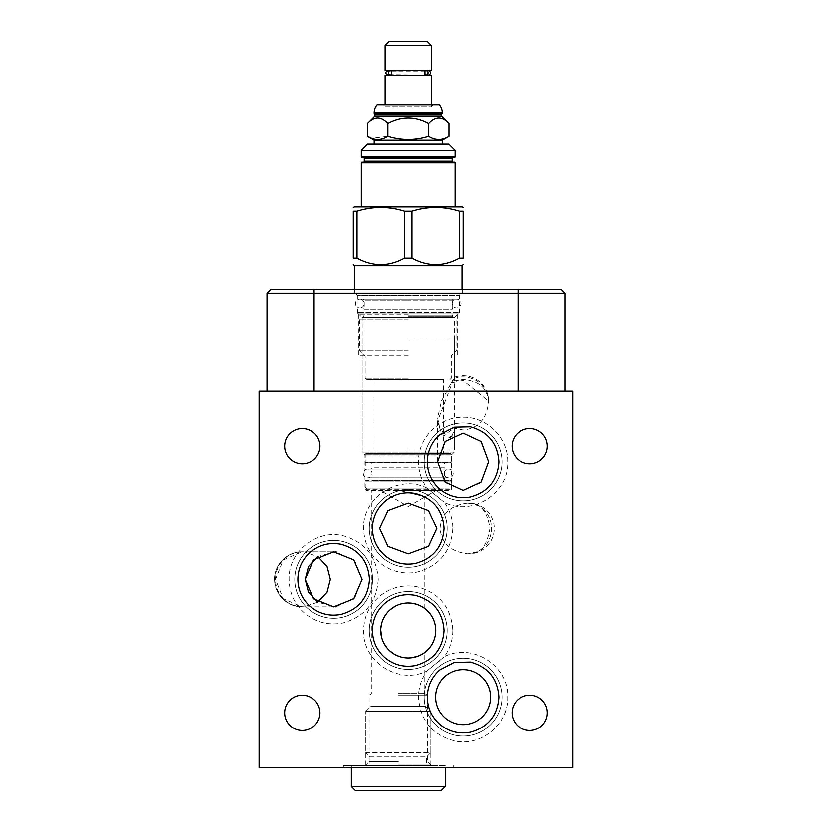 <?xml version="1.0" encoding="UTF-8"?>
<svg xmlns="http://www.w3.org/2000/svg" width="832" height="832" viewBox="0 0 832 832"><rect width="100%" height="100%" fill="white"/><g stroke="black" fill="none" stroke-linecap="round" stroke-linejoin="round"><path stroke-width="0.62" stroke-dasharray="4.16 3.12" d="M314.08 289.234L314.08 293.124L267.02 293.124L270.91 289.234L561.215 289.234L565.105 293.124L565.105 391.144L267.02 391.144L565.105 391.144M354.182 289.234L462.249 289.234L354.182 289.234L354.182 293.124L462.249 293.124L462.249 289.234M354.182 293.124L462.249 293.124M460.616 293.124L355.815 293.124L460.616 293.124L459.306 295.412L459.306 312.707L454.282 317.72L454.282 377.499L437.59 420.94L441.771 434.637L449.561 437.455M355.815 293.124L357.136 295.412L459.306 295.412L357.136 295.412L357.136 312.707L459.306 312.707L357.136 312.707L362.159 317.72L454.282 317.72L362.159 317.72L362.159 452.026L454.282 452.026L452.192 454.106A2.506 2.506 0 0 0 451.454 455.884L451.454 489.174L450.206 490.433L366.236 490.433L450.206 490.433M451.922 435.978L454.282 429.697L454.282 452.026L362.159 452.026L364.25 454.106A2.506 2.506 0 0 1 364.978 455.884L364.978 489.174L451.454 489.174L364.978 489.174L366.236 490.433M454.282 429.697L454.189 428.147L463.07 429.946C478.338 428.459 486.824 418.922 488.55 401.346L487.209 394.566C485.118 391.82 484.172 381.753 463.07 379.475L453.336 381.17M451.214 382.949L454.168 377.322A25.48 25.48 0 0 1 488.55 401.19L463.07 380.442L451.214 382.949L441.501 400.837L437.59 417.924L439.92 428.834L445.234 434.231L454.189 428.147M398.299 490.433L435.958 490.433L398.299 490.433M393.786 607.11L398.299 604.864L390.541 609.45M389.158 610.698L384.644 616.366M382.98 619.622L382.252 621.473M381.722 623.178L380.734 630.479M380.848 627.921L381.732 637.832M382.2 639.371L382.97 641.358M384.665 644.665L389.147 650.291M390.593 651.591L394.108 654.087M398.299 693.576L424.788 693.576L398.299 693.576M401.596 657.176L393.775 653.89M389.761 650.863L386.402 647.223M383.698 642.918L381.815 638.123M381.815 622.846L383.708 618.062M386.412 613.766L389.771 610.126M412.776 657.602L408.221 657.987C418.527 656.219 424.05 654.368 424.788 652.434C424.091 654.347 418.569 656.198 408.221 657.987L404.945 657.79L408.221 657.987A27.487 27.487 0 0 0 435.708 630.5A27.487 27.487 0 0 0 408.221 603.013L412.776 603.387M416.79 604.386L420.118 605.717M420.077 605.706L412.818 603.398M399.828 490.433C432.307 498.472 432.307 498.472 399.828 490.433C432.307 498.472 432.307 498.472 399.828 490.433M398.299 656.136L401.866 657.238M424.174 652.881L422.666 653.879M420.108 655.283L416.79 656.614M408.221 603.013A27.487 27.487 0 0 0 380.734 630.5A27.487 27.487 0 0 0 408.221 657.987M259.116 391.144L572.884 391.144L572.884 767.686L259.116 767.686L259.116 391.144M529.714 428.49A17.638 17.638 0 0 0 512.075 446.118A17.638 17.638 0 0 0 529.714 463.757A17.638 17.638 0 0 0 547.352 446.118A17.638 17.638 0 0 0 529.714 428.49M302.286 428.49A17.638 17.638 0 0 0 284.648 446.118A17.638 17.638 0 0 0 302.286 463.757A17.638 17.638 0 0 0 319.925 446.118A17.638 17.638 0 0 0 302.286 428.49M302.286 695.198A17.638 17.638 0 0 0 284.648 712.837A17.638 17.638 0 0 0 302.286 730.465A17.638 17.638 0 0 0 319.925 712.837A17.638 17.638 0 0 0 302.286 695.198M529.714 695.198A17.638 17.638 0 0 0 512.075 712.837A17.638 17.638 0 0 0 529.714 730.465A17.638 17.638 0 0 0 547.352 712.837A17.638 17.638 0 0 0 529.714 695.198M463.07 669.656A27.487 27.487 0 0 0 435.583 697.143A27.487 27.487 0 0 0 463.07 724.63A27.487 27.487 0 0 0 490.558 697.143A27.487 27.487 0 0 0 463.07 669.656M336.222 606.788L354.848 597.761L362.118 579.415L354.858 561.07L336.222 552.042M335.088 551.959L317.782 556.608L304.054 552.011L301.86 551.928L283.213 560.05L275.506 579.415L283.223 598.79L302.037 606.902A27.487 26.551 -90 0 1 275.486 579.415A27.487 26.551 90 0 1 302.037 551.928A27.487 27.487 0 0 0 274.55 579.415A27.487 27.487 0 0 0 302.037 606.902L304.054 606.819C287.747 606.518 277.971 598.385 274.726 582.421C272.386 566.02 287.55 550.264 304.054 552.011A27.487 26.551 90 0 0 302.037 551.928L333.653 551.928L302.037 551.928M333.653 606.902L302.037 606.902A27.487 26.551 -90 0 0 304.054 606.819L317.772 602.222L335.088 606.871M379.621 528.455L388.003 546.478L408.221 553.935L428.438 546.478L436.81 528.455L428.438 510.442L408.221 502.975L388.003 510.442L379.621 528.455M463.07 490.412L480.449 482.726L488.55 461.812L480.449 440.898L463.07 433.212L445.692 440.898L437.59 461.812L445.692 482.726L463.07 490.412M314.08 391.144L314.08 293.124L565.105 293.124M267.02 293.124L267.02 391.144M398.299 767.686L343.387 767.686L398.299 767.686M369.314 630.5A38.906 38.906 0 0 1 408.221 591.594A38.906 38.906 0 0 1 447.127 630.5A38.906 38.906 0 0 1 408.221 669.406A38.906 38.906 0 0 1 369.314 630.5A38.906 38.906 0 0 1 408.221 591.594A38.906 38.906 0 0 1 447.127 630.5A38.906 38.906 0 0 1 408.221 669.406A38.906 38.906 0 0 1 369.314 630.5M424.154 697.143A38.906 38.906 0 0 1 463.07 658.237A38.906 38.906 0 0 1 501.977 697.143A38.906 38.906 0 0 1 463.07 736.05A38.906 38.906 0 0 1 424.154 697.143A38.906 38.906 0 0 1 463.07 658.237A38.906 38.906 0 0 1 501.977 697.143A38.906 38.906 0 0 1 463.07 736.05A38.906 38.906 0 0 1 424.154 697.143M294.757 579.415A38.906 38.906 0 0 1 333.663 540.509A38.906 38.906 0 0 1 372.57 579.415A38.906 38.906 0 0 1 333.663 618.322A38.906 38.906 0 0 1 294.757 579.415A38.906 38.906 0 0 1 333.663 540.509A38.906 38.906 0 0 1 372.57 579.415A38.906 38.906 0 0 1 333.663 618.322A38.906 38.906 0 0 1 294.757 579.415M369.314 528.455A38.906 38.906 0 0 1 408.221 489.549A38.906 38.906 0 0 1 447.127 528.455A38.906 38.906 0 0 1 408.221 567.362A38.906 38.906 0 0 1 369.314 528.455A38.906 38.906 0 0 1 408.221 489.549A38.906 38.906 0 0 1 447.127 528.455A38.906 38.906 0 0 1 408.221 567.362A38.906 38.906 0 0 1 369.314 528.455M424.154 461.812A38.906 38.906 0 0 1 463.07 422.906A38.906 38.906 0 0 1 501.977 461.812A38.906 38.906 0 0 1 463.07 500.718A38.906 38.906 0 0 1 424.154 461.812A38.906 38.906 0 0 1 463.07 422.906A38.906 38.906 0 0 1 501.977 461.812A38.906 38.906 0 0 1 463.07 500.718A38.906 38.906 0 0 1 424.154 461.812M467.522 502.996C450.559 505.138 441.397 513.635 440.024 528.455C441.386 543.286 450.549 551.772 467.522 553.914L472.753 553.353C474.063 550.742 485.025 556.098 489.913 528.455C485.597 502.029 474.718 506.147 473.242 503.693L467.522 502.996A25.48 22.703 90 0 1 468.395 502.975A25.48 22.703 90 0 1 468.822 502.986L468.53 502.975A25.48 22.703 -90 0 1 468.718 502.975A25.48 22.703 -90 0 1 491.421 528.455A25.48 22.703 90 0 1 468.718 553.935A25.48 25.48 0 0 0 494.198 528.455A25.48 25.48 0 0 0 468.718 502.975L468.395 502.975A25.48 25.48 0 0 1 468.655 502.986M467.522 553.914A25.48 22.703 -90 0 0 468.395 553.935L468.718 553.935A25.48 22.703 90 0 1 468.53 553.935L468.822 553.935A25.48 22.703 -90 0 1 468.395 553.935A25.48 25.48 0 0 0 468.655 553.935M454.085 378.56C469.425 372.414 488.342 384.238 488.519 400.088L488.54 401.18A25.48 22.703 180 0 0 488.519 400.088L488.54 401.18A25.48 22.703 180 0 1 488.54 401.346A25.48 22.703 0 0 0 488.55 401.315A25.48 22.703 0 0 0 488.54 401.18L488.55 401.315A25.48 25.48 0 0 0 488.54 400.733M398.299 765.679L343.387 765.679L398.299 765.679M398.299 761.717L369.117 761.717L398.299 761.717M398.299 695.136L427.482 695.136L398.299 695.136M408.221 355.878L358.8 355.878L408.221 355.878M408.221 314.371L358.8 314.371L408.221 314.371M408.221 449.946L454.282 449.946L408.221 449.946M408.221 340.132L454.282 340.132L408.221 340.132M408.221 490.433L441.542 490.433L408.221 490.433M398.299 711.204L430.81 711.204L398.299 711.204M398.299 765.045L430.81 765.045L398.299 765.045M438.911 661.128C446.025 655.273 446.025 655.273 438.911 661.128C422.874 674.326 422.874 674.326 438.911 661.128M433.659 493.511C424.809 486.221 424.809 486.221 433.659 493.511C424.809 486.221 424.809 486.221 433.659 493.511C447.907 505.232 447.907 505.232 433.659 493.511M425.786 706.43L370.812 706.43L425.786 706.43L430.81 711.454L365.799 711.454L370.812 706.43M365.799 711.454L430.81 711.454L430.81 752.679L365.799 752.679L365.799 711.454M365.799 752.679L430.81 752.679L426.608 756.891L370.001 756.891L365.799 752.679M370.001 756.891L426.608 756.891L426.608 765.679L370.001 765.679L370.001 756.891M370.001 765.679L426.608 765.679M445.245 765.679L351.364 765.679L445.245 765.679L445.245 767.686M351.364 767.686L351.364 765.679M445.245 786.51L351.364 786.51M441.355 790.4L355.254 790.4M450.58 480.386L451.204 481.01L365.227 481.01L451.204 481.01L451.204 486.918L449.322 488.8L367.11 488.8L365.227 486.918L451.204 486.918L365.227 486.918L365.227 481.01L365.862 480.386L450.58 480.386L365.862 480.386M372.07 480.386L444.361 480.386L372.07 480.386L372.07 467.709L444.361 467.709L444.361 480.386M367.11 488.8L449.322 488.8M444.361 467.709L372.07 467.709A1.258 1.258 0 0 1 370.812 468.967L445.619 468.967A1.258 1.258 0 0 1 444.361 467.709M445.619 468.967L370.812 468.967M365.29 468.967L451.142 468.967L365.29 468.967L365.29 462.686L451.142 462.686L365.29 462.686M451.142 462.686L451.142 468.967M450.58 462.686L365.862 462.686L450.58 462.686L451.204 462.062L365.227 462.062L365.862 462.686M365.862 453.523L365.227 454.158L365.227 462.062L451.204 462.062L451.204 454.158L365.227 454.158L451.204 454.158L450.58 453.523L365.862 453.523L450.58 453.523M373.079 453.523L443.362 453.523L373.079 453.523L373.079 379.475L443.362 379.475L443.362 453.523M443.362 379.475L373.079 379.475M408.221 379.475L366.423 379.475L408.221 379.475M408.221 378.217L365.165 378.217L408.221 378.217M408.221 350.293L359.58 350.293L408.221 350.293M408.221 319.28L359.58 319.28L408.221 319.28M408.221 314.08L452.213 314.08L408.221 314.08M357.448 314.08L458.983 314.08L357.448 314.08L357.448 307.809L458.983 307.809L357.448 307.809M458.983 307.809L458.983 314.08M362.97 307.809L453.461 307.809L362.97 307.809A1.258 1.258 0 0 1 364.229 309.067L452.213 309.067A1.258 1.258 0 0 1 453.461 307.809M453.211 299.021L452.213 300.03L408.221 300.03L452.213 300.03L452.213 309.067L364.229 309.067L364.229 300.03L408.221 300.03L364.229 300.03L363.22 299.021L453.211 299.021L363.22 299.021M408.221 299.021L357.386 299.021L408.221 299.021M408.221 295.079L357.386 295.079L408.221 295.079M408.221 293.124L354.432 293.124L408.221 293.124M354.432 265.637L461.999 265.637M411.934 258.045L404.498 258.045C388.679 266.698 372.85 266.698 357.022 258.045L357.022 211.172C372.85 206.222 388.679 206.222 404.498 211.172L411.934 211.172C427.762 206.222 443.591 206.222 459.41 211.172L463.133 211.172L463.133 258.045L459.41 258.045C443.591 266.698 427.762 266.698 411.934 258.045L411.934 211.172M354.245 206.898L462.186 206.898M357.022 258.045L353.309 258.045L353.309 211.172L357.022 211.172M404.498 211.172L404.498 258.045M459.41 211.172L459.41 258.045M408.221 206.898L361.338 206.898L408.221 206.898M361.972 162.219L454.47 162.219M453.149 162.219L363.282 162.219L453.149 162.219M363.282 157.446L453.149 157.446L363.282 157.446M454.47 157.446L361.972 157.446M361.338 150.415L455.094 150.415M367.619 144.144L448.822 144.144M442.229 144.144L374.202 144.144L442.229 144.144M374.202 140.254L442.229 140.254M448.947 123.614C442.156 116.293 435.365 116.293 428.584 123.614C415.002 116.293 401.43 116.293 387.858 123.614L387.858 136.375L371.665 138.382M448.947 136.375C442.156 140.566 435.365 140.566 428.584 136.375C415.002 140.566 401.43 140.566 387.858 136.375M428.584 123.614L428.584 136.375M441.542 116.22L374.899 116.22M374.899 114.213L441.542 114.213M442.229 113.516L374.202 113.516M377.135 104.988L439.306 104.988M431.309 104.988L385.122 104.988L431.309 104.988M385.122 75.234L431.309 75.234M389.262 75.234L427.17 75.234L389.262 75.234M424.934 71.094L391.508 71.094M427.17 70.47L389.262 70.47L427.17 70.47M428.49 70.658L389.22 71.063M391.508 74.61L389.262 75.046M389.22 74.641L427.17 75.046M427.222 74.641L424.934 74.61M431.309 70.47L385.122 70.47M385.122 45.49L431.309 45.49M389.012 41.6L427.419 41.6M372.07 462.686L444.361 462.686L372.07 462.686L372.07 463.944A1.258 1.258 0 0 0 370.812 462.686L445.619 462.686L370.812 462.686M444.361 462.686L444.361 463.944L372.07 463.944L444.361 463.944A1.258 1.258 0 0 1 445.619 462.686M383.344 105.217L433.087 105.217L383.344 105.217L385.122 106.995L431.309 106.995L385.122 106.995L385.122 105.217L431.309 105.217L385.122 105.217M433.087 105.217L431.309 106.995L431.309 105.217M359.83 299.021L456.602 299.021A4.389 4.389 0 0 1 461.001 303.42A4.389 4.389 0 0 1 456.602 307.809A4.389 4.389 0 0 1 452.213 303.42A4.389 4.389 0 0 1 456.602 299.021L359.83 299.021A4.389 4.389 0 0 0 355.441 303.42A4.389 4.389 0 0 0 359.83 307.809L456.602 307.809L359.83 307.809A4.389 4.389 0 0 0 364.229 303.42A4.389 4.389 0 0 0 359.83 299.021M367.682 468.967L448.76 468.967A4.389 4.389 0 0 1 453.149 473.356A4.389 4.389 0 0 1 448.76 477.755A4.389 4.389 0 0 1 444.361 473.356A4.389 4.389 0 0 1 448.76 468.967L367.682 468.967A4.389 4.389 0 0 0 363.282 473.356A4.389 4.389 0 0 0 367.682 477.755L448.76 477.755L367.682 477.755A4.389 4.389 0 0 0 372.07 473.356A4.389 4.389 0 0 0 367.682 468.967M364.25 454.106L452.192 454.106L364.25 454.106M364.978 455.884L451.454 455.884L364.978 455.884M518.045 289.234L518.045 391.144M408.221 316.888L452.712 316.888L408.221 316.888M408.221 316.014L452.213 316.014L408.221 316.014M361.338 162.843L455.094 162.843M452.15 161.21L364.291 161.21M364.291 158.454L452.15 158.454M455.094 156.822L361.338 156.822M374.202 112.767L442.229 112.767M437.59 461.687L437.59 420.94M365.165 765.679L369.117 761.717L369.117 695.136L371.821 693.576L371.821 490.433M424.788 608.566L424.788 496.881L435.958 490.433L408.221 506.438L380.484 490.433M431.434 765.679L427.482 761.717L427.482 695.136L424.788 693.576L424.788 652.434M333.663 606.902L302.037 606.902M301.86 551.928A27.487 27.487 0 0 0 274.56 579.426A27.487 27.487 0 0 0 301.891 606.902M437.59 461.812L437.59 417.924M343.387 767.686L343.387 765.679M453.211 767.686L453.211 765.679M358.8 314.371L358.8 355.878M457.631 314.371L457.631 355.878M362.159 340.132L362.159 449.946M454.282 340.132L454.282 449.946M365.799 765.045L365.799 711.204M430.81 765.045L430.81 711.204M452.806 630.5C452.733 640.13 449.894 648.866 444.298 656.698C472.139 642.294 508.997 665.829 507.655 697.143C508.55 724.11 481.031 746.876 454.709 740.948C432.182 734.989 420.108 720.387 418.475 697.143C418.558 687.513 421.387 678.777 426.993 670.946C399.142 685.35 362.284 661.814 363.626 630.5C363.896 616.918 369.106 605.613 379.257 596.596C390.426 587.486 403.094 584.23 417.258 586.841C439.4 593.008 451.246 607.568 452.806 630.5M378.248 579.415C376.698 602.347 364.842 616.907 342.711 623.074C328.536 625.685 315.869 622.43 304.71 613.319C294.549 604.302 289.338 592.998 289.078 579.415C288.132 551.907 316.753 528.975 343.387 535.902C365.144 542.287 376.761 556.795 378.248 579.415M452.806 528.455C451.246 551.387 439.4 565.947 417.258 572.114C410.509 573.498 403.801 573.342 397.134 571.646C390.468 569.91 384.509 566.821 379.257 562.359C369.106 553.342 363.896 542.038 363.626 528.455C362.284 497.141 399.142 473.616 426.993 488.01C421.387 480.178 418.558 471.442 418.475 461.812C417.903 438.495 438.35 417.404 461.666 417.248C485.982 415.823 508.31 437.476 507.655 461.812C508.997 493.126 472.139 516.662 444.298 502.258C449.894 510.089 452.733 518.825 452.806 528.455M366.423 379.475L365.165 378.217L365.165 355.878L359.58 350.293L359.58 319.28L363.73 316.888L364.229 314.08M450.018 379.475L451.266 378.217L451.266 355.878L456.851 350.293L456.851 319.28L452.712 316.888L452.213 314.08M357.386 299.021L357.386 295.079L356.252 293.124M459.046 299.021L459.046 295.079L460.179 293.124M354.432 293.124L354.432 289.234M461.999 293.124L461.999 289.234M387.951 75.046L428.49 75.046"/><path stroke-width="1.25" d="M518.045 289.234L518.045 293.124L565.105 293.124L561.215 289.234L270.91 289.234L267.02 293.124L267.02 391.144M449.561 437.455L451.922 435.978M463.07 490.287L445.047 481.915L437.59 461.687L445.047 441.47L463.07 433.098L481.083 441.47L488.55 461.687L481.083 481.915L463.07 490.287M390.541 609.45L389.158 610.698M384.644 616.366L382.98 619.622M382.252 621.473L381.722 623.178M380.734 630.479L381.815 638.123M381.732 637.832L382.2 639.371M382.97 641.358L384.665 644.665M389.147 650.291L390.593 651.591M394.108 654.087L398.299 656.136M393.775 653.89L389.761 650.863M386.402 647.223L383.698 642.918M380.848 627.921L381.815 622.846M383.708 618.062L386.412 613.766M389.771 610.126L393.786 607.11M412.776 603.387L416.79 604.386M420.118 605.717L422.666 607.121L420.077 605.706M412.818 603.398L408.221 603.013A27.487 27.487 0 0 0 380.734 630.5A27.487 27.487 0 0 0 408.221 657.987A27.487 27.487 0 0 0 435.708 630.5A27.487 27.487 0 0 0 408.221 603.013M422.666 653.879L420.108 655.283M416.79 656.614L412.776 657.602M336.222 552.042L335.088 551.959M317.782 556.608L308.495 566.592L305.209 579.415L308.495 592.238L317.782 602.222L327.059 592.238L330.346 579.415L327.059 566.592L317.772 556.608M335.088 606.871L336.222 606.788M572.884 391.144L259.116 391.144L259.116 767.686L572.884 767.686L572.884 391.144M518.045 391.144L518.045 293.124L267.02 293.124M565.105 293.124L565.105 391.144M529.714 428.49A17.638 17.638 0 0 0 512.075 446.118A17.638 17.638 0 0 0 529.714 463.757A17.638 17.638 0 0 0 547.352 446.118A17.638 17.638 0 0 0 529.714 428.49M302.286 428.49A17.638 17.638 0 0 0 284.648 446.118A17.638 17.638 0 0 0 302.286 463.757A17.638 17.638 0 0 0 319.925 446.118A17.638 17.638 0 0 0 302.286 428.49M302.286 695.198A17.638 17.638 0 0 0 284.648 712.837A17.638 17.638 0 0 0 302.286 730.465A17.638 17.638 0 0 0 319.925 712.837A17.638 17.638 0 0 0 302.286 695.198M529.714 695.198A17.638 17.638 0 0 0 512.075 712.837A17.638 17.638 0 0 0 529.714 730.465A17.638 17.638 0 0 0 547.352 712.837A17.638 17.638 0 0 0 529.714 695.198M463.07 669.656A27.487 27.487 0 0 0 435.583 697.143A27.487 27.487 0 0 0 463.07 724.63A27.487 27.487 0 0 0 490.558 697.143A27.487 27.487 0 0 0 463.07 669.656M362.107 579.415L353.766 598.853L333.653 606.902L313.529 598.853L305.188 579.415L313.529 559.978L333.653 551.928L353.766 559.978L362.107 579.415M379.621 528.455L387.993 510.442L408.21 502.975L428.438 510.442L436.81 528.455L428.438 546.478L408.21 553.935L387.993 546.478L379.621 528.455M438.911 661.128C446.025 655.273 446.025 655.273 438.911 661.128C422.874 674.326 422.874 674.326 438.911 661.128M433.659 493.511C447.907 505.232 447.907 505.232 433.659 493.511M445.245 786.51L441.355 790.4L355.254 790.4L351.364 786.51L445.245 786.51L445.245 767.686M351.364 786.51L351.364 767.686M461.999 289.234L461.999 265.637L354.432 265.637L353.309 264.503M404.498 258.045L411.934 258.045C427.762 266.698 443.591 266.698 459.41 258.045L463.133 258.045C463.133 266.698 463.133 266.698 463.133 258.045C463.133 266.698 463.133 266.698 463.133 258.045L463.133 211.172C463.133 206.222 463.133 206.222 463.133 211.172C463.133 206.222 463.133 206.222 463.133 211.172L459.41 211.172C443.591 206.222 427.762 206.222 411.934 211.172L404.498 211.172C388.679 206.222 372.85 206.222 357.022 211.172L353.309 211.172C353.309 206.222 353.309 206.222 353.309 211.172C353.309 206.222 353.309 206.222 353.309 211.172L353.309 258.045C353.309 266.698 353.309 266.698 353.309 258.045C353.309 266.698 353.309 266.698 353.309 258.045L357.022 258.045C372.85 266.698 388.679 266.698 404.498 258.045L404.498 211.172M463.133 207.438L462.186 206.898L354.245 206.898L353.309 207.438M459.41 258.045L459.41 211.172M411.934 211.172L411.934 258.045M357.022 211.172L357.022 258.045M361.338 162.843A0.624 0.624 0 0 1 361.972 162.219L454.47 162.219A0.624 0.624 0 0 1 455.094 162.843L361.338 162.843L361.338 206.898M453.149 162.219A1.009 1.009 0 0 1 452.15 161.21L452.15 158.454A1.009 1.009 0 0 1 453.149 157.446M363.282 162.219A1.009 1.009 0 0 0 364.291 161.21L364.291 158.454A1.009 1.009 0 0 0 363.282 157.446M361.338 156.822A0.624 0.624 0 0 0 361.972 157.446L454.47 157.446A0.624 0.624 0 0 0 455.094 156.822L455.094 150.415L361.338 150.415L361.338 156.822L455.094 156.822M455.094 150.415L448.822 144.144L367.619 144.144L361.338 150.415M374.202 144.144L374.202 140.254L367.494 136.375C374.286 140.566 381.066 140.566 387.858 136.375C401.43 140.566 415.002 140.566 428.584 136.375C435.365 140.566 442.156 140.566 448.947 136.375L442.229 140.254L374.202 140.254M442.229 144.144L442.229 140.254M448.947 136.375L448.947 123.614C442.156 116.293 435.365 116.293 428.584 123.614L428.584 136.375M428.584 123.614C415.002 116.293 401.43 116.293 387.858 123.614L387.858 136.375M448.947 123.614L441.542 116.22L374.899 116.22L367.494 123.614C374.286 116.293 381.066 116.293 387.858 123.614C381.066 116.293 374.286 116.293 367.494 123.614L367.494 136.375L371.665 138.382M441.542 116.22L441.542 114.213L374.899 114.213L374.202 112.767A11.794 11.794 0 0 1 377.135 104.988L439.306 104.988A11.794 11.794 0 0 1 442.229 112.767L374.202 112.767M374.899 116.22L374.899 114.213M441.542 114.213L442.229 112.767M374.202 113.516L442.229 113.516M431.309 104.988L431.309 75.234L385.122 75.234L385.122 104.988M426.098 75.046A2.194 1.934 90 0 0 426.098 70.658A2.194 1.934 90 0 0 424.934 71.094L424.934 74.61A2.194 1.934 90 0 0 426.098 75.046L428.49 75.046C431.319 73.58 431.319 72.124 428.49 70.658L427.17 71.094M389.262 70.47L387.951 70.658C385.112 72.124 385.112 73.58 387.951 75.046L389.262 74.61M390.343 70.658A2.194 1.934 -90 0 0 390.343 75.046A2.194 1.934 -90 0 0 391.508 74.61L391.508 71.094A2.194 1.934 -90 0 0 390.343 70.658L387.951 70.658L389.262 71.094M385.122 70.47L431.309 70.47L431.309 45.49L385.122 45.49L385.122 70.47M385.122 45.49L389.012 41.6L427.419 41.6L431.309 45.49M314.08 289.234L314.08 391.144M364.291 161.21L452.15 161.21M452.15 158.454L364.291 158.454M444.018 630.5C442.77 612.082 433.254 600.402 415.48 595.442C404.102 593.351 393.931 595.962 384.966 603.273C376.813 610.522 372.622 619.59 372.414 630.5C372.622 641.41 376.813 650.478 384.966 657.727C393.931 665.038 404.102 667.649 415.48 665.558C433.254 660.598 442.77 648.908 444.018 630.5M498.867 697.143C497.619 715.562 488.103 727.241 470.33 732.202C458.952 734.292 448.781 731.682 439.816 724.37C431.662 717.122 427.471 708.053 427.263 697.143C427.471 686.234 431.662 677.165 439.816 669.916L454.168 662.47L470.33 662.085C488.103 667.046 497.619 678.735 498.867 697.143M369.47 579.415C368.212 560.997 358.706 549.318 340.922 544.357C329.545 542.266 319.374 544.877 310.409 552.188C302.255 559.437 298.074 568.506 297.866 579.415C298.074 590.325 302.255 599.394 310.409 606.642C319.374 613.954 329.545 616.564 340.922 614.474C358.706 609.513 368.212 597.834 369.47 579.415M444.018 528.455C442.77 510.047 433.254 498.358 415.48 493.397C404.102 491.306 393.931 493.917 384.966 501.238C376.813 508.477 372.622 517.556 372.414 528.455C372.622 539.365 376.813 548.444 384.966 555.682C393.931 562.994 404.102 565.604 415.48 563.514C433.254 558.563 442.77 546.874 444.018 528.455M498.867 461.812C497.619 443.394 488.103 431.714 470.33 426.754L454.168 427.138L439.816 434.585C431.662 441.834 427.471 450.902 427.263 461.812C427.471 472.722 431.662 481.79 439.816 489.039C448.781 496.35 458.952 498.961 470.33 496.87C488.103 491.91 497.619 480.23 498.867 461.812M354.432 289.234L354.432 265.637M461.999 265.637L463.133 264.503M455.094 206.898L455.094 162.843M427.17 74.61L428.49 75.046M390.343 75.046L387.951 75.046M426.098 70.658L428.49 70.658"/></g></svg>
